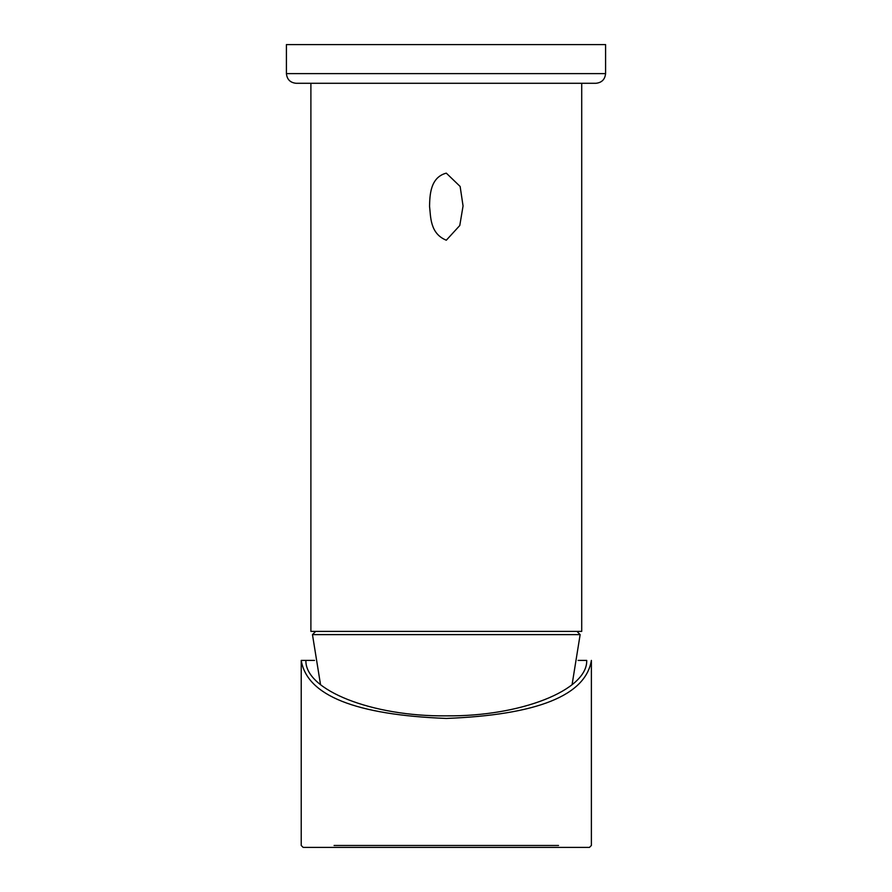<?xml version="1.0" encoding="UTF-8"?>
<svg xmlns="http://www.w3.org/2000/svg" width="892" height="892" viewBox="0 0 892 892"><rect width="100%" height="100%" fill="white"/><g stroke="black" fill="none" stroke-linecap="round" stroke-linejoin="round"><path stroke-width="1.34" d="M605.59 73.612C604.977 79.444 601.754 82.677 595.923 83.291L296.077 83.291C290.246 82.677 287.023 79.444 286.41 73.612L286.41 44.6L605.59 44.6L605.59 73.612L286.41 73.612M548.067 847.4L335.57 847.4M446.312 718.439C355.429 714.882 307.06 695.548 301.228 660.403L314.519 660.403L301.228 660.403L301.228 845.471L303.157 847.4L589.456 847.4L591.385 845.471L591.385 660.403C585.553 695.548 537.196 714.882 446.312 718.439M586.724 660.403L578.094 660.403L586.724 660.403C587.583 690.341 520.159 716.644 446.312 715.852C372.343 716.689 304.919 690.185 305.889 660.403M446.312 240.216C429.788 233.514 430.791 216.455 429.554 206.331C429.81 195.604 430.111 177.341 446.312 173.148L460.138 186.461L463.06 205.963L459.781 225.509L446.312 240.216M310.895 631.391L315.69 631.391L312.468 634.613L580.146 634.613L576.923 631.391L581.718 631.391L310.895 631.391L310.895 83.302M446.312 83.302L310.895 83.302L446.312 83.302M580.146 634.613L572.084 684.655M320.529 684.655L312.468 634.613M558.537 845.471L334.076 845.471M581.718 83.302L581.718 631.391"/></g></svg>
